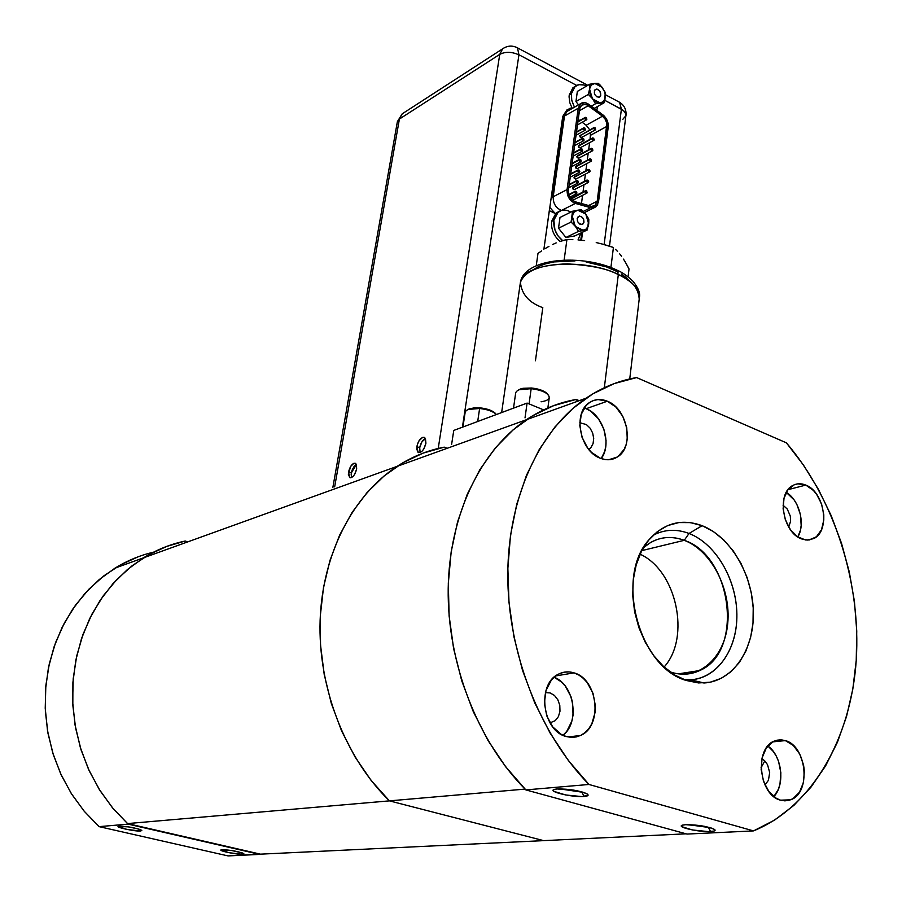 <?xml version="1.0" encoding="UTF-8"?>
<svg xmlns="http://www.w3.org/2000/svg" width="902" height="902" viewBox="0 0 902 902"><rect width="100%" height="100%" fill="white"/><g stroke="black" fill="none" stroke-linecap="round" stroke-linejoin="round"><path stroke-width="1.35" d="M351.318 472.975L351.6 477.541L351.16 474.339L352.107 470.122L354.148 466.368L356.391 464.417L351.318 472.975L348.544 471.96L351.318 472.975M356.673 468.95C354.937 475.185 352.603 478.049 349.649 477.541L348.544 471.96C350.258 465.736 352.603 462.884 355.557 463.402L356.673 468.95L354.599 474.475L352.93 476.594L349.942 477.688L348.364 474.497L350.596 466.469L353.832 463.301L355.241 463.245L356.346 464.316L356.673 468.95M419.689 447.73L420.14 452.522L419.689 447.73L416.814 446.637L419.689 447.73L421.865 441.924L425.485 438.507C422.632 439.962 420.704 443.04 419.689 447.73M425.924 443.265C424.087 449.997 421.471 453.029 418.1 452.387L416.814 446.637C418.652 439.928 421.257 436.895 424.639 437.549L425.924 443.265L423.726 449.117L421.91 451.372L418.551 452.601L416.69 449.297L417.581 443.75L418.99 440.83L422.553 437.425L424.154 437.312L425.428 438.417L425.924 443.265M518.954 54.763L576.705 85.431L518.954 54.763M609.481 246.167L626.022 114.712L625.086 112.265L622.696 110.021L604.78 100.325L621.399 109.153L619.584 102.276L618.727 101.825L619.595 102.287L621.388 109.243L624.274 111.307L625.943 114.171L625.965 115.614L622.842 119.301M397.354 121.736L399.406 119.053L499.753 54.368L502.549 48.877L504.387 47.705L502.617 48.821L499.753 54.368L438.225 448.452L499.753 54.368C505.413 51.515 511.806 51.673 518.943 54.864L517.5 47.874L516.677 47.434L517.489 47.862L518.943 54.864L462.41 427.198L518.943 54.864C511.806 51.673 505.413 51.515 499.753 54.368L399.406 119.053L402.247 113.799L403.904 112.739L402.179 113.855L397.376 121.646L332.849 487.52M621.388 109.243L604.137 244.566L621.388 109.243M557.47 152.348L558.642 151.705M569.151 108.962L571.958 108.623M549.295 210.64L555.418 213.582L549.295 210.64L543.861 249.414L562.724 116.459L566.884 109.954L571.789 107.654M585.218 212.162L585.048 213.379M582.557 232.186L581.497 240.248M334.665 486.854L399.406 119.053L334.665 486.854M561.371 132.244L560.198 132.91L561.371 132.244M581.79 232.558L580.775 240.18L581.79 232.558M558.642 211.677L556.083 213.03L551.618 221.351L553.839 220.246L558.304 211.914C561.991 209.377 566.163 209.433 570.808 212.094L569.466 211.372M580.82 233.02L578.024 239.943L580.82 233.02M566.806 210.391L561.63 210.324L557.312 212.771L554.516 217.348L553.839 220.246L554.933 229.942L558.101 236.008L562.668 240.631C556.173 235.275 553.23 228.488 553.839 220.246L551.618 221.351C550.998 229.379 553.817 236.076 560.086 241.443M596.267 89.061C600.394 90.459 601.6 93.064 599.875 96.852L598.736 97.315C594.61 95.928 593.403 93.334 595.117 89.523L597.564 89.242L599.931 91.305L600.8 95.206L599.323 97.168L596.786 96.807L594.655 94.327L594.407 90.504L596.267 89.061M595.76 83.356L594.768 83.424L602.288 87.449L598.274 83.345L595.76 83.356M605.107 98.848L603.359 101.599L600.597 102.918L604.092 102.794L605.107 98.848M599.153 103.099L600.236 102.952L592.682 98.961L595.557 103.741L599.153 103.099M591.453 97.461L592.377 98.566L589.581 89.197L588.329 94.439L591.453 97.461M589.637 88.768L590.066 93.977L592.682 98.961L596.323 102.039L600.597 102.918L603.72 101.216L605.377 97.145L604.881 92.399L602.288 87.449L598.68 84.371L594.768 83.424L591.261 85.126L589.637 88.768L591.261 85.126L594.407 83.469L589.716 84.224L589.637 88.768L589.716 84.224L598.274 83.345L600.382 85.307L605.434 92.613L604.092 102.794L595.557 103.741L592.377 98.566L588.329 94.439L589.637 88.768M577.348 91.418L589.716 84.224L577.348 91.418L575.95 101.565L588.329 94.439L575.95 101.565L578.52 104.858M591.238 106.188L595.557 103.741L591.238 106.188M594.181 108.375L604.092 102.794L594.181 108.375M579.309 216.018C583.707 217.371 584.891 220.065 582.861 224.113L581.846 224.542C577.46 223.2 576.265 220.505 578.272 216.446L581.328 216.435L583.515 218.927L583.989 222.196L582.455 224.35L579.828 224.124L577.63 221.633L577.167 218.352L579.309 216.018M578.802 210.053L577.776 210.2L585.556 213.977L581.418 209.816L578.802 210.053M585.872 214.372L588.724 223.978L588.814 219.118L585.556 213.977L581.824 210.955L577.404 210.256L574.134 212.184L573.063 213.943L571.09 222.027L575.262 226.222L572.387 216.559L573.864 224L578.543 231.363L583.391 230.36L575.577 226.605L581.384 230.314L585.533 229.615L588.07 226.582L588.724 223.978L588.228 219.017L585.872 214.372L588.814 219.118L587.394 229.875L578.543 231.363L575.577 226.605L571.09 222.027L572.556 211.226L581.418 209.816L585.872 214.372M559.995 217.483L572.556 211.226L559.995 217.483L558.518 228.206L571.09 222.027L558.518 228.206L565.926 237.451L578.543 231.363L565.926 237.451L574.754 235.941L587.394 229.875L574.754 235.941M575.172 86.423L572.939 87.742L569.23 95.003L571.406 93.729L575.115 86.457C578.34 84.021 582.128 83.897 586.503 86.096L583.91 85.014L578.915 84.687L574.743 86.784L573.187 88.667L571.406 93.729L569.23 95.003L569.072 96.841L569.816 102.704L572.24 108.454M597.586 106.459L596.808 110.337L597.586 106.459M574.427 107.203L571.755 100.449L571.406 93.729L571.631 99.863L574.427 107.203M520.454 388.965L519.315 389.709L531.177 388.672L531.436 388.007L520.454 388.965L518.199 390.171M547.875 407.952L549.239 397.782C548.833 393.295 542.812 390.262 531.177 388.672L529.068 403.904L531.177 388.672C522.314 388.176 517.162 389.517 515.707 392.72L513.52 408.144M519 389.63L522.946 388.3L531.436 388.007L540.343 389.811L544.966 391.885L547.593 394.174L546.364 392.877C543.004 390.318 538.02 388.694 531.436 388.007L531.177 388.672C538.302 389.416 543.68 391.175 547.311 393.926C551.156 397.895 549.07 400.511 541.076 401.796M469.514 408.707L468.386 409.429L479.616 408.505L479.909 407.851L469.514 408.707L467.484 409.801M468.183 409.316L474.294 407.783L482.863 408.223L490.959 410.489L494.815 412.778C491.534 410.218 486.561 408.572 479.909 407.851L479.616 408.505C486.809 409.294 492.176 411.064 495.728 413.826L496.427 414.514C493.191 411.413 487.587 409.407 479.616 408.505L477.688 421.505L479.616 408.505C471.329 407.997 466.526 409.192 465.195 412.079L462.929 427.007M618.242 272.077L606.358 266.868L586.12 262.02M616.438 269.901L618.321 274.546C631.377 279.665 638.345 287.828 639.214 299.024C640.612 290.297 633.644 282.146 618.321 274.546C583.853 257.217 522.472 262.696 520.42 282.315C525.099 270.679 540.76 264.545 567.403 263.891C591.216 265.335 608.185 268.886 618.321 274.546L616.438 269.901M604.329 387.736L618.321 274.546L604.329 387.736M621.331 273.926L627.059 278.312M533.849 269.36L539.092 266.248L545.778 263.756L554.211 261.896L574.991 260.926M535.438 360.766L542.801 307.661C529.079 302.756 521.615 294.311 520.42 282.315L501.636 412.575M627.206 265.47L629.021 268.954L628.063 276.801L629.021 268.954L625.357 262.178L627.206 265.47M623.474 259.122L625.357 262.178L623.474 259.122M619.584 253.744L621.557 256.303L619.584 253.744M615.514 249.347L617.566 251.432L615.514 249.347M607.722 245.615L613.416 247.475L610.902 267.556L613.416 247.475L601.995 243.98L607.722 245.615M596.233 242.582L601.995 243.98L596.233 242.582M584.62 240.597L578.757 240L584.62 240.597M572.86 239.65L566.93 239.515L572.86 239.65M563.355 240.428L566.93 239.515L564.133 260.08L566.93 239.515L559.781 241.544L563.355 240.428M556.196 242.897L552.588 244.51L556.196 242.897M548.957 246.381L545.315 248.501L548.957 246.381M541.662 250.857L537.987 253.406L541.662 250.857M537.987 253.406L536.25 265.718L537.987 253.406M527.084 403.081L525.02 417.863L527.084 403.081L543.635 409.88L527.084 403.081L453.762 430.423L527.084 403.081M451.609 444.472L453.762 430.423L451.609 444.472M389.416 800.863C344.891 757.353 317.876 687.065 320.12 620.283C322.51 553.467 353.167 495.097 397.06 466.39C411.898 456.762 427.627 450.346 444.224 447.155L423.094 453.12L402.901 462.771L384.049 476.008L366.967 492.672L352.017 512.516L339.592 535.213L329.997 560.345L323.502 587.439L320.3 615.908L320.537 645.156L324.224 674.538L331.305 703.38L341.644 731.037L354.993 756.868L371.038 780.32L389.416 800.863L543.647 840.63L260.475 854.16L127.509 823.582L389.416 800.863L543.647 840.63L260.475 854.16L127.509 823.582L525.065 789.103C477.135 740.576 447.088 662.181 448.204 588.239C449.467 514.253 480.822 450.391 526.362 419.746C541.764 409.463 558.112 402.754 575.408 399.597L553.411 405.708L532.428 415.89L512.888 430.062L495.221 448.068L479.853 469.66L467.168 494.476L457.506 522.078L451.158 551.923L448.317 583.391L449.117 615.795L453.582 648.414L461.644 680.48L473.133 711.272L487.779 740.057L505.233 766.193L525.065 789.103L389.416 800.863L371.038 780.32L354.993 756.868L341.644 731.037L331.305 703.38L324.224 674.538L320.537 645.156L320.3 615.908L323.502 587.439L329.997 560.345L339.592 535.213L352.017 512.516L366.967 492.672L384.049 476.008L402.901 462.771L423.094 453.12L444.224 447.155C427.627 450.346 411.898 456.762 397.06 466.39C353.167 495.097 322.51 553.467 320.12 620.283C317.876 687.065 344.891 757.353 389.416 800.863L543.647 840.63L389.416 800.863M185.203 541.031C170.557 544.109 156.644 549.713 143.452 557.864L127.453 569.534L112.953 583.684L100.291 600.112L89.738 618.513L81.53 638.571L75.881 659.926L72.938 682.126L72.791 704.755L75.464 727.328L80.921 749.382L89.061 770.455L99.694 790.107L112.603 807.933L127.509 823.582L112.299 807.561L99.175 789.273L88.441 769.102L80.334 747.465L75.035 724.858L72.645 701.756L73.209 678.665L76.681 656.081L82.961 634.489L91.869 614.307L103.178 595.94L116.617 579.715L131.895 565.937L148.65 554.798L166.532 546.465L185.203 541.031L187.796 541.865L185.203 541.031L167.152 546.24L149.146 554.516L132.278 565.633L116.899 579.434L103.358 595.692L91.959 614.115L82.995 634.388L76.681 656.081L73.197 678.778L72.656 701.97L75.091 725.185L80.458 747.893L88.667 769.598L99.524 789.825L112.773 808.136L128.129 824.135L259.765 854.397L228.003 855.908L99.096 826.638L128.129 824.135L113.111 808.542L100.088 790.727L89.343 771.075L81.112 749.979L75.565 727.88L72.825 705.251L72.904 682.566L75.813 660.287L81.439 638.864L89.636 618.727L100.201 600.258L112.885 583.774L127.407 569.568L143.452 557.864C156.644 549.713 170.557 544.109 185.203 541.031M447.212 448.294L444.224 447.155L447.212 448.294M578.565 400.916L575.408 399.597L578.565 400.916M761.085 767.681L764.828 760.927L761.085 767.681M686.129 833.82L543.647 840.63L686.129 833.82M687.786 824.62L708.341 827.405L710.551 831.543C698.892 832.309 675.102 826.841 682.645 825.093L685.802 824.676C698.069 824.778 707.653 826.356 714.531 829.423C715.951 830.595 714.621 831.294 710.551 831.543L708.341 827.405L687.786 824.62M559.319 788.844L581.813 792.136L584.158 796.477C572.511 797.639 546.071 791.257 554.64 789.318L556.996 788.946C569.568 788.878 579.727 790.603 587.461 794.132C588.95 795.372 587.856 796.15 584.158 796.477L581.813 792.136L559.319 788.844M684.099 679.657L690.56 679.815C717.631 678.383 737.633 648.775 736.866 613.788C736.325 578.813 715.545 543.669 689.027 533.477L702.117 525.674C730.473 536.713 752.696 574.439 753.373 611.973C754.286 649.53 733.044 681.393 704.079 682.983L686.58 680.548C638.571 667.683 614.679 576.152 649.293 539.419C664.199 522.934 681.811 518.346 702.117 525.674L689.027 533.477C716.673 544.064 737.859 581.767 736.855 617.926C736.145 654.142 712.806 682.6 684.099 679.657M670.592 672.046C698.464 681.45 724.78 657.964 727.745 623.293C731.105 588.758 711.171 550.479 684.246 540.321L689.027 533.477L684.246 540.321C732.097 555.722 744.251 651.977 699.704 670.547C690.56 674.831 680.863 675.327 670.592 672.046L669.972 671.832L670.592 672.046M664.109 667.029C691 637.41 676.523 570.616 640.104 554.211M641.863 550.615L684.246 540.321L641.863 550.615M805.779 485.084C824.575 491.827 830.562 531.019 813.807 538.528L807.865 540.084L801.472 538.877C782.62 532.575 776.329 493.168 792.802 485.49C796.827 483.325 801.156 483.19 805.779 485.084L788.044 489.673L805.779 485.084L813.322 490.361L816.603 494.273L821.553 503.925L823.797 514.76L823.785 520.138L821.485 529.767L816.457 536.724L809.432 539.948L805.497 539.96L797.526 536.758L790.445 529.711L785.383 519.902L783.116 508.852L784.007 498.299L787.897 489.865L794.155 484.825L797.875 483.844L805.779 485.084M797.819 536.949C805.666 524.31 799.33 499.911 786.273 492.391L794.11 499.922L796.861 504.443L800.48 514.738L801.179 525.438L800.378 530.432L797.819 536.949M607.328 401.221C627.848 408.73 634.782 447.257 617.25 457.066C612.131 460.2 606.505 460.584 600.337 458.239C579.806 451.237 572.42 412.609 589.57 402.517C594.948 399.045 600.867 398.616 607.328 401.221L586.142 408.707L607.328 401.221L616.01 407.14L622.808 416.408L626.755 427.649L627.24 439.195L626.146 444.539L624.195 449.331L618.039 456.536L614.059 458.667L609.662 459.682L605.028 459.535L600.337 458.239L591.486 452.376L587.687 448.046L582.072 437.402L579.806 425.552L581.238 414.368L586.12 405.562L589.615 402.484L593.663 400.465L598.071 399.575L607.328 401.221M601.228 458.566C612.154 444.494 603.235 415.044 586.142 408.707L590.607 411.132L598.421 418.731L603.833 429.025L606.043 440.469L605.817 446.095L604.712 451.372L601.228 458.566M785.326 740.598C806.929 746.055 811.315 793.174 790.603 799.815L780.546 800.175C758.841 795.237 754.14 747.916 774.468 741.027L785.326 740.598L772.721 741.895L785.326 740.598L793.309 745.447L799.702 754.016L803.558 765.009L804.347 770.917L803.468 782.462L799.476 792.215L792.937 798.687L789.002 800.345L784.819 800.852L780.546 800.175L776.363 798.338L768.865 791.482L763.509 781.346L761.153 769.496L762.134 757.793L766.294 748.051L772.969 741.76L776.926 740.215L781.098 739.82L785.326 740.598M773.837 796.613C785.473 784.672 781.955 755.594 767.85 745.999L773.42 751.603L776.318 756.203L778.584 761.423L780.873 772.867L779.959 784.255L778.313 789.374L773.837 796.613M574.022 672.869C598.003 679.082 603.122 726.133 580.595 735.457L573.571 737.34L566.219 736.528C542.192 730.936 536.555 683.84 558.53 674.132C563.468 671.618 568.632 671.201 574.022 672.869L555.677 675.936L574.022 672.869L578.825 675.034L583.278 678.315L587.236 682.588L593.042 693.413L595.399 705.916L595.151 712.219L591.825 723.765L588.871 728.568L585.195 732.458L580.922 735.299L576.209 736.957L571.248 737.374L566.219 736.528L561.326 734.431L552.7 726.865L546.747 715.827L544.38 703.053L545.981 690.549L551.257 680.243L555.034 676.432L559.375 673.715L564.111 672.193L569.049 671.911L574.022 672.869M562.972 735.288C580.178 722.367 574.292 684.55 554.099 677.222L561.36 681.867L565.272 686.072L571 696.727L572.623 702.782L573.041 715.241L571.823 721.183L566.76 731.342L563.085 735.186M549.995 722.874L555.249 720.664L558.394 716.628L559.984 711.261L559.792 705.353L557.853 699.805L554.459 695.442L550.107 692.928L545.406 692.657M764.964 784.932L768.436 780.32L769.677 772.518L767.512 764.614L764.501 760.623L761.908 758.83M584.225 408.008L586.142 408.707M588.803 449.467L590.833 447.742L593.065 443.626L593.708 438.473L592.67 433.039L590.1 428.168L586.39 424.571L579.817 422.722M788.72 527.072L790.626 521.153L790.299 516.079L787.277 509.066L783.06 505.221M643.509 547.638L650.782 542.373C661.324 536.622 672.475 535.946 684.246 540.321C669.205 534.886 655.619 537.321 643.509 547.638M653.195 535.213C664.537 529.339 676.477 528.752 689.027 533.477C676.477 528.752 664.537 529.339 653.195 535.213M582.534 792.069L581.813 792.136L582.534 792.069M578.757 736.224L576.637 735.931M709.107 827.348L708.341 827.405L709.107 827.348M588.972 784.469C539.261 733.811 507.454 651.481 507.781 573.976C508.266 496.404 539.802 429.769 586.029 398.222C601.893 387.488 618.761 380.61 636.632 377.577L614.172 383.598L592.761 393.903L572.849 408.448L554.877 427.052L539.272 449.467L526.452 475.331L516.756 504.173L510.487 535.427L507.86 568.429L508.999 602.457L513.926 636.733L522.551 670.445L534.706 702.805L550.096 733.044L568.339 760.476L588.972 784.469L753.508 830.9L687.008 834.068L525.855 789.904L588.972 784.469L753.508 830.9L687.008 834.068L525.855 789.904L588.972 784.469M576.265 399.439L579.219 400.68L576.265 399.439C558.654 402.529 542.023 409.294 526.362 419.746C480.698 450.47 449.297 514.614 448.193 588.859C447.234 663.038 477.62 741.568 525.855 789.904L505.853 767.004L488.241 740.846L473.449 711.982L461.835 681.089L453.672 648.876L449.14 616.111L448.305 583.549L451.158 551.923L457.539 521.942L467.27 494.228L480.056 469.322L495.536 447.696L513.328 429.679L533.003 415.54L554.132 405.438M685.802 824.676L682.397 825.172L681.416 826.119L681.901 826.706L692.443 829.964L708.07 831.588L714.023 831.069L715.117 830.144L711.971 828.216L704.135 826.255L685.802 824.676M556.996 788.946L553.862 789.588L553.253 790.096L554.02 791.392L565.734 794.978L581.745 796.579L588.048 795.372L587.394 794.087L584.169 792.587L575.645 790.445L556.996 788.946M786.397 442.837C834.294 498.998 861.207 582.478 856.235 660.377C850.981 738.028 812.634 806.704 753.508 830.9L774.683 820.042L793.929 805.339L810.943 787.209L825.499 766.046L837.406 742.323L846.538 716.492L852.83 689.015L856.235 660.377L856.753 631.039L854.431 601.454L849.312 572.06L841.521 543.297L831.17 515.594L818.407 489.346L803.411 464.97L786.397 442.837L636.632 377.577L786.397 442.837M615.435 458.069L614.228 458.013M702.117 525.674L713.392 531.571L723.878 540.072L733.202 550.851L741.038 563.491L747.115 577.551L751.231 592.524L753.215 607.88L753.012 623.079L750.588 637.556L746.022 650.804L739.46 662.305L731.116 671.618L721.262 678.338L710.28 682.183L698.565 682.938L686.58 680.548L674.786 675.057L663.68 666.646L653.736 655.63L645.347 642.449L638.887 627.645L634.613 611.827L632.719 595.647L633.26 579.794L636.192 564.9L641.367 551.562L648.561 540.298L657.468 531.537L667.694 525.562L678.834 522.562L690.458 522.619L702.117 525.674M140.746 831.024L139.821 829.423L140.746 831.024C135.21 831.621 114.216 827.078 118.568 826.209L119.256 826.108C128.118 826.457 135.604 827.856 141.727 830.291L140.746 831.024L141.817 830.381L138.919 829.13L128.332 826.852L118.139 826.457L127.114 829.457L140.746 831.024M242.446 854.273L241.522 852.649L242.446 854.273C236.651 854.701 217.314 850.609 221.328 849.797L222.298 849.673C231.002 850.067 238.128 851.375 243.698 853.585L242.446 854.273L243.844 853.743L242.604 853.021L231.386 850.451L220.979 849.955L228.995 852.706L242.446 854.273M132.087 827.495L128.546 826.886L132.087 827.495M260.475 854.16L228.003 855.908L99.096 826.638L128.129 824.135L260.475 854.16M153.622 552.137C140.103 555.282 127.238 560.604 115.028 568.113L99.265 579.546L84.991 593.392L72.51 609.436L62.103 627.409L54.019 646.971L48.437 667.773L45.528 689.399L45.371 711.419L47.986 733.36L53.342 754.782L61.325 775.224L71.765 794.267L84.45 811.518L99.096 826.638L84.123 811.135L71.213 793.388L60.659 773.792L52.711 752.753L47.524 730.744L45.224 708.228L45.833 685.723L49.317 663.703L55.563 642.619L64.403 622.921L75.621 604.994L88.937 589.164L104.046 575.702L120.62 564.844L138.299 556.726M574.788 191.957L568.925 194.956L574.788 191.957L575.307 193.423L576.513 193.738L576.953 193.028L576.603 193.682L574.788 191.957L575.138 191.303L576.953 193.028L576.434 191.562L575.228 191.247L574.788 191.957M585.15 191.371L571.225 199.026L585.499 190.717L587.292 192.43L586.954 193.084L585.15 191.371L585.353 192.397L586.864 193.141L586.785 190.976L585.578 190.66L585.15 191.371M576.231 181.257L569.151 184.944L576.231 181.257L576.75 182.723L577.957 183.038L578.396 182.328L578.047 182.982L576.231 181.257L576.581 180.614L578.396 182.328L577.878 180.874L577.054 180.468L576.231 181.257M577.675 170.613L570.594 174.334L577.675 170.613L578.193 172.068L579.4 172.395L579.828 171.684L579.49 172.338L577.675 170.613L578.013 169.971L579.828 171.684L579.309 170.23L578.103 169.914L577.675 170.613M579.107 160.015L572.037 163.781L579.107 160.015L579.625 161.469L580.82 161.796L581.249 161.097L580.922 161.729L579.107 160.015L579.445 159.383L581.249 161.097L580.741 159.643L579.918 159.226L579.107 160.015M580.538 149.461L573.469 153.272L580.538 149.461L581.046 150.916L582.241 151.243L582.669 150.555L582.342 151.186L580.538 149.461L580.865 148.841L582.669 150.555L582.162 149.101L581.35 148.683L580.538 149.461M581.959 138.964L574.901 142.82L581.959 138.964L582.466 140.408L583.662 140.746L584.09 140.058L583.763 140.678L581.959 138.964L582.275 138.344L584.09 140.058L583.583 138.615L582.76 138.186L581.959 138.964M583.368 128.512L576.322 132.414L583.684 127.892L585.499 129.606L585.173 130.226L583.368 128.512L583.571 129.516L585.071 130.294L584.992 128.163L583.797 127.825L583.368 128.512M584.778 118.106L577.742 122.052L584.778 118.106L585.285 119.549L586.469 119.887L586.898 119.211L586.582 119.819L584.778 118.106L585.094 117.497L586.898 119.211L586.39 117.767L585.578 117.35L584.778 118.106M586.571 180.727L572.623 187.909L574.326 189.657L572.826 188.913L572.623 187.909L586.571 180.727L587.078 182.181L588.284 182.497L588.702 181.787L588.363 182.441L586.571 180.727L586.909 180.073L588.702 181.787L588.194 180.332L586.999 180.017L586.571 180.727M587.98 170.128L574.055 177.401L575.747 179.148L574.247 178.404L574.055 177.401L587.98 170.128L588.487 171.583L589.683 171.899L590.111 171.2L589.773 171.842L587.98 170.128L588.318 169.486L590.111 171.2L589.604 169.745L588.408 169.429L587.98 170.128M589.378 159.575L575.476 166.938L577.167 168.685L575.668 167.941L575.476 166.938L589.716 158.944L591.509 160.657L591.171 161.289L589.378 159.575L589.581 160.59L591.081 161.345L591.002 159.203L590.19 158.797L589.378 159.575M590.776 149.078L576.885 156.52L578.577 158.267L577.088 157.523L576.885 156.52L590.776 149.078L591.284 150.521L592.479 150.848L592.896 150.16L592.569 150.792L590.776 149.078L591.103 148.447L592.896 150.16L592.388 148.717L591.577 148.3L590.776 149.078M592.174 138.626L578.295 146.158L579.975 147.905L578.498 147.15L578.295 146.158L592.49 138.006L594.283 139.709L593.956 140.329L592.174 138.626L592.366 139.63L593.866 140.396L593.775 138.277L592.591 137.938L592.174 138.626M593.866 127.61L579.704 135.83L593.866 127.61L595.658 129.313L595.343 129.922L593.55 128.219L579.704 135.83L581.474 137.521L595.14 130.035M551.178 197.211L553.208 196.749C553.039 203.322 555.733 207.866 561.292 210.38M555.339 213.65L549.758 207.336L554.753 213.255M561.36 210.403C555.756 207.922 553.039 203.367 553.208 196.749L567.065 189.6L553.208 196.749L564.483 116.042L578.216 108.229L580.516 103.719C582.918 101.994 585.657 102.197 588.758 104.35L602.897 114.87C606.764 118.117 608.546 122.165 608.241 127.002L598.511 201.901L595.85 206.908L590.697 207.719L583.199 211.429L590.697 207.719L575.408 203.435C569.703 200.966 566.93 196.354 567.065 189.6L578.216 108.229L567.065 189.6L567.978 196.084L570.346 199.996L573.616 202.702L592.107 207.967L594.734 207.55L597.62 204.81L608.32 125.401L607.147 120.338L604.171 115.963L588.758 104.35L585.297 102.704L580.606 103.651L578.216 108.229L564.483 116.042L566.794 111.577L568.249 110.743L566.873 111.51L564.483 116.042L562.701 116.55M584.936 212.297L584.767 213.052L584.936 212.297M569.354 108.42L571.146 109.086M592.49 138.006L578.825 145.425M591.103 148.447L577.427 155.787M589.716 158.944L576.017 166.194M588.318 169.486L574.608 176.645M586.909 180.073L573.187 187.142M585.499 190.717L571.767 197.696M575.375 201.811L590.663 206.096L575.375 201.811C570.616 199.748 568.305 195.903 568.418 190.266L579.535 108.916L581.463 105.151L585.725 104.373L588.329 105.669L579.276 110.822L588.329 105.669L602.48 116.189L586.909 104.812L582.692 104.452L579.918 107.383L568.418 190.266L568.61 193.851L570.041 197.391L572.454 200.221L575.375 201.811M563.344 118.128L552.295 197.076L563.344 118.128L564.269 117.598L563.344 118.128L563.84 116.324L563.344 118.128M578.114 119.301L579.738 120.496L578.114 119.301M582.162 122.277L586.176 125.231L602.48 116.189C605.704 118.906 607.193 122.289 606.945 126.336L590.584 135.255L590.539 132.56L590.043 139.336L590.584 135.255L606.945 126.336L597.192 201.247L594.982 205.419L591.847 206.31L594.982 205.419L597.192 201.247L588.6 205.521L597.192 201.247L606.877 123.585L605.343 119.425L602.48 116.189L586.176 125.231L589.75 129.865L586.176 125.231L582.162 122.277M589.592 142.696L588.656 149.766L589.592 142.696M588.205 153.114L587.258 160.24L588.205 153.114M586.807 163.589L585.849 170.771L586.807 163.589M585.409 174.109L584.44 181.347L585.409 174.109M583.989 184.685L583.019 191.979L583.989 184.685M582.579 195.306L581.474 203.525L582.579 195.306M580.212 135.12L579.896 136.822L581.373 137.589M575.408 203.435L561.754 210.301L575.408 203.435M595.658 129.313L595.151 127.87L593.696 127.802L594.452 129.956L595.658 129.313M350.359 477.789L349.615 477.519M418.923 452.68L418.066 452.364M397.376 121.646L402.179 113.855L502.549 48.877C507.398 45.562 512.381 45.224 517.489 47.862L587.8 85.34M605.535 94.789L619.584 102.276C624.24 105.241 626.394 109.548 626.022 115.185M556.083 213.03L558.304 211.914M599.278 97.191L599.875 96.852M582.094 224.485L582.861 224.113M572.939 87.742L575.115 86.457M547.311 393.926L546.364 392.877M495.728 413.826L494.815 412.778M520.42 282.315C524.49 257.521 583.29 253.586 617.126 270.228C621.602 271.93 626.834 275.538 632.821 281.063C638.142 287.603 640.341 292.992 639.45 297.22M639.214 299.024L629.743 378.941M586.029 398.222L115.028 568.113M690.56 679.815L704.079 682.983M678.36 673.85L699.704 670.547M813.807 538.528L806.895 540.072M617.25 457.066L608.658 459.749M790.603 799.815L781.47 800.424M580.595 735.457L568.034 736.979M576.367 193.795L569.872 197.11M586.717 193.208L572.973 200.165M577.821 183.095L568.756 187.785M579.264 172.451L570.199 177.198M580.708 161.853L571.642 166.656M582.128 151.299L573.074 156.159M583.56 140.791L574.506 145.718M584.97 130.339L575.927 135.323M586.379 119.932L577.336 124.972M588.138 182.554L574.405 189.6M589.558 171.955L575.837 179.092M590.957 161.402L577.257 168.629M592.366 150.893L578.667 158.211M593.753 140.441L580.076 147.838M585.094 117.497L577.799 121.578M583.684 127.892L576.389 131.94M582.275 138.344L574.969 142.347M580.865 148.841L573.537 152.788M579.445 159.383L572.105 163.296M578.013 169.971L570.662 173.838M576.581 180.614L569.218 184.436M575.138 191.303L568.79 194.55M593.539 206.13L594.982 205.419M566.794 111.577L580.516 103.719M584.338 212.59L594.125 207.764"/></g></svg>
